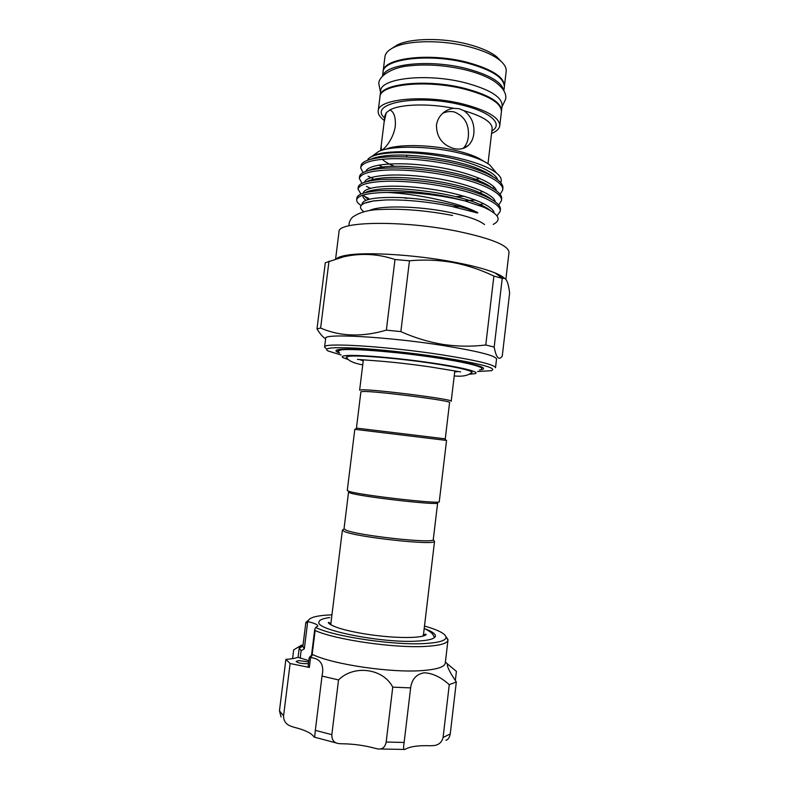 <?xml version="1.0" encoding="UTF-8"?>
<svg xmlns="http://www.w3.org/2000/svg" width="789" height="789" viewBox="0 0 789 789"><rect width="100%" height="100%" fill="white"/><g stroke="black" fill="none" stroke-linecap="round" stroke-linejoin="round"><path stroke-width="1.18" d="M380.012 96.544L380.042 96.199C379.627 83.673 426.139 78.575 464.198 88.26C489.022 94.867 501.459 102.412 501.508 110.894L501.459 111.249M380.042 96.199L380.702 90.913C380.308 78.2 426.829 72.933 464.869 82.697C489.673 89.354 502.1 96.998 502.129 105.608L501.508 110.894M382.823 75.774C386.008 63.662 430.646 59.244 466.555 68.613C489.328 74.768 501.705 82.026 503.688 90.4M382.537 76.069L383.01 72.253C382.704 58.889 429.246 53.041 467.216 63.071C491.981 69.915 504.349 77.874 504.339 86.938L503.885 90.755M329.832 617.54C322.997 618.418 319.377 619.898 318.973 621.979C314.732 629.8 381.551 643.282 416.75 641.141C428.693 640.51 434.907 638.824 435.41 636.062C435.508 633.952 432.342 631.654 425.912 629.168M308.667 661.961L298.893 660.571L296.151 661.409C297.463 662.878 301.082 663.648 306.99 663.697L308.469 663.529M331.952 614.838C318.154 615.351 310.324 617.166 308.46 620.292L307.631 622.215L304.317 648.844L301.112 650.718L299.228 647.986L302.897 646.29L305.797 622.906L308.617 619.986M305.777 623.103L307.631 622.215M308.351 621.742C314.574 623.221 317.72 624.661 317.799 626.081L315.689 627.472C333.629 636.496 393.218 645.432 424.314 643.558C439.207 642.719 446.446 640.51 446.012 636.93C444.947 633.459 437.777 629.829 424.502 626.042M445.933 636.605L447.974 640.116C447.412 643.469 439.956 645.57 425.616 646.398C394.52 648.331 335.207 639.721 315.136 630.519L312.168 654.476L312.681 654.564C333.057 664.516 391.808 673.135 422.756 670.542C437.145 669.397 444.651 666.942 445.262 663.154L447.974 640.116M305.797 622.906L302.927 645.974M292.591 658.647L293.686 649.87L301.595 645.126L299.317 647.759M312.681 654.564L310.58 657.562C319.742 658.499 323.727 663.736 322.523 673.254L322.02 676.084L338.54 679.921C353.827 664.545 383.129 668.313 392.754 687.15L410.635 687.89C411.809 679.25 416.306 674.22 424.137 672.79C432.411 673.106 440.795 677.061 449.276 684.665L456.328 681.962C450.47 673.313 447.462 667.602 447.304 664.821L447.945 664.358L456.407 671.38L455.342 680.532M343.432 529.37L342.406 530.178L344.28 531.461C355.76 537.102 435.646 545.781 434.542 541.333L423.437 635.017L422.776 636.141M344.034 528.748L345.888 530.1C357.062 535.504 434.246 543.907 433.26 539.676L437.648 502.938C440.518 505.779 362.062 496.932 350.444 493.056L348.541 492.158L344.034 528.748M444.996 438.812L356.707 428.131M446.554 440.43L354.803 429.324L347.268 490.521L349.211 491.439C361.145 495.354 442.274 504.526 439.276 501.656L446.554 440.43M457.393 371.708L454.691 371.944M363.236 360.869L360.681 360.001M363.334 360.1L359.626 390.17L361.717 389.825C374.164 389.145 454.74 399.471 451.209 401.256L454.789 371.165M356.441 428.052L360.898 391.798L362.94 391.482C375.051 390.9 452.975 400.861 449.582 402.538L445.272 438.802M362.743 364.873C353.245 363.127 347.821 360.534 346.47 357.092L346.381 356.973M339.083 352.358L337.86 351.125L340.749 349.951C349.862 348.501 385.456 350.918 420.823 355.622C456.239 360.297 482.365 366.017 481.665 368.532L481.832 367.082M348.186 359.518L343.314 357.792C341.43 356.806 341.982 356.115 344.98 355.711C354.133 354.419 391.719 357.299 426.168 362.131C460.707 366.944 481.744 372.181 474.781 373.7L469.633 374.213M504.358 278.261C502.701 276.564 499.545 274.759 494.881 272.846C485.215 268.96 471.092 265.282 452.501 261.81C414.836 254.768 367.575 251.869 347.85 255.054C342.022 255.932 338.234 257.145 336.489 258.693M335.611 258.95L339.014 231.779C337.219 221.374 401.976 220.111 456.18 231.009C490.965 238.278 508.58 245.399 509.013 252.352L505.867 279.247M493.875 276.071C480.797 269.769 467.167 265.252 452.985 262.52C438.645 260.025 424.137 259.443 409.461 260.794L394.993 259.502C377.911 253.782 360.701 252.904 343.373 256.869L325.295 262.786L316.991 328.885L320.62 328.056C340.266 336.548 362.181 337.238 386.354 330.137L400.851 331.617C414.659 337.81 428.772 342.091 443.191 344.458C457.502 346.549 471.704 346.726 485.777 344.98L494.18 347.081C496.192 357.792 498.885 360.81 502.258 356.125L509.625 292.985C508.294 281.9 505.996 277.077 502.741 278.527L493.875 276.071L485.777 344.98M442.501 345.424C387.724 336.745 323.204 333.234 325.679 338.333L324.595 347.022C322.06 342.347 386.561 346.263 441.386 354.754C476.586 360.326 494.634 364.646 495.522 367.713L496.537 359.015C495.679 355.652 477.67 351.125 442.501 345.424M325.62 338.846C322.632 336.873 319.752 333.56 316.991 328.885M326.074 348.541L324.595 347.022M477.552 371.511L491.36 370.702C497.81 368.167 480.767 363.65 440.252 357.17C411.858 352.88 377.803 349.261 355.149 348.077C332.159 347.061 323.086 348.008 327.928 350.918L341.144 355.001M442.678 113.33C446.436 111.555 450.272 111.091 454.178 111.93C464.652 116.141 469.366 124.484 468.321 136.961C467.699 141.912 465.924 145.738 463.025 148.44L468.242 145.501C471.329 142.671 473.183 138.765 473.814 133.775C474.692 123.893 471.398 116.2 463.922 110.697L459.109 108.695L453.833 108.34C449.493 108.764 445.667 110.529 442.373 113.616C439.049 116.821 437.076 120.707 436.445 125.273C436.603 137.404 442.54 145.196 454.277 148.657C459.869 149.782 464.524 148.736 468.242 145.501M392.133 48.267L397.508 44.835C411.177 38.04 443.023 37.625 468.143 44.273C480.925 47.636 490.472 51.827 496.794 56.847L501.193 61.463M383.059 71.907L384.924 56.798C385.397 53.149 388.405 50.003 393.958 47.34C408.406 40.16 442.392 39.736 469.169 46.798C482.799 50.378 492.957 54.826 499.654 60.132C504.408 64.037 506.577 67.815 506.163 71.464L504.368 86.583M383.099 71.552C382.793 58.159 429.344 52.291 467.305 62.331C492.07 69.185 504.437 77.154 504.418 86.238M384.312 120.48C379.943 117.255 377.901 114.099 378.207 111.012C377.724 99.02 424.216 94.374 462.324 103.842C487.188 110.302 499.664 117.591 499.762 125.717C499.309 128.794 496.587 131.378 491.567 133.459M378.207 111.012L379.953 96.899C379.539 84.403 426.05 79.324 464.11 88.999C488.933 95.597 501.37 103.132 501.429 111.594L499.762 125.717M395.309 126.092C395.733 117.758 394.214 112.541 390.752 110.44L389.677 110.075L386.275 112.719L384.095 122.275L381.195 145.728L381.353 149.624C382.438 151.873 393.593 139.466 395.309 126.092M384.667 168.254L378.878 165.088M373.739 155.048L378.434 151.577C390.466 145.561 427.204 145.728 456.348 152.336C472.364 155.975 483.539 160.216 489.861 165.059L493.598 169.546M500.699 182.663C502.189 179.744 500.778 176.529 496.498 173.028C489.229 167.386 476.507 162.406 458.31 158.096C425.853 150.393 385.219 149.683 372.674 155.827L368.315 158.816L367.487 160.335M373.108 168.816L374.006 169.388M375.939 179.369L375.12 179.014M363.019 172.623L360.652 167.741L361.293 164.615C363.058 161.489 368.759 159.23 378.385 157.849L382.99 156.123C377.773 156.843 373.749 157.899 370.909 159.279M369.4 210.624C378.888 205.239 417.854 205.83 449.04 212.241C467.127 215.989 478.962 220.092 484.545 224.559M363.344 211.314C357.486 206.55 360.79 203.108 373.276 200.998L385.703 199.962C405.871 199.538 427.825 201.668 451.555 206.363L474.771 212.28C476.339 212.852 479.495 213.424 476.783 212.152C470.431 208.947 462.453 205.998 452.866 203.306C430.488 197.23 408.702 193.611 387.527 192.437C408.682 191.895 431.129 193.966 454.878 198.631L464.869 200.879L454.908 198.374C426.376 191.609 387.606 188.719 370.909 191.619C361.993 192.95 357.328 195.061 356.894 197.94L356.667 199.765C357.979 195.208 368.266 192.763 387.527 192.437M361.096 205.505C357.989 203.503 356.51 201.589 356.667 199.765M368.641 198.404L364.735 196.491M360.997 194.055L357.999 189.074C359.459 184.281 369.854 181.648 389.184 181.174C410.576 181.194 432.855 183.798 456.032 188.965C483.223 195.061 501.991 205.16 500.157 211.482L497.001 215.87M500.167 211.472L500.374 209.647C500.985 205.535 495.551 200.899 484.071 195.731C476.231 192.417 466.96 189.508 456.269 187.032C428.397 180.296 390.299 177.456 373.335 180.375C363.749 181.805 358.719 184.093 358.226 187.249L357.999 189.074M406.729 198.355L403.238 197.714M370.672 188.453L366.392 186.342M361.983 183.334L359.32 178.403C360.82 173.373 371.234 170.552 390.565 169.931C411.966 169.813 434.236 172.377 457.393 177.633C484.554 183.807 503.274 194.212 501.419 200.791L498.678 205.032M501.419 200.791L501.636 198.956C502.277 194.528 496.478 189.577 484.249 184.093C476.625 180.888 467.749 178.087 457.62 175.691C430.429 169.014 393.05 166.203 375.83 169.112C365.534 170.641 360.109 173.136 359.547 176.578L359.32 178.403M375.298 179.616L374.233 179.182M372.743 178.541L368.078 176.223M360.652 167.741C362.181 162.475 372.605 159.457 391.946 158.697C413.357 158.441 435.617 160.986 458.744 166.311C485.886 172.574 504.556 183.275 502.672 190.11L500.108 194.37M502.672 190.11L502.889 188.285C503.56 183.512 497.395 178.225 484.377 172.436C477 169.349 468.528 166.657 458.981 164.368C432.461 157.741 395.841 154.96 378.385 157.849M468.942 210.574L471.99 210.357M486.162 208.326L487.01 208.128M464.543 200.791L475.53 200.002M488.49 197.792L489.072 197.644M483.174 170.907L482.523 171.164M339.605 353.028C335.581 351.578 334.901 350.494 337.564 349.793C344.685 347.387 395.21 351.184 436.564 357.516C461.516 361.372 476.753 364.636 482.266 367.299C484.683 368.621 483.765 369.508 479.515 369.962M347.012 358.127L346.213 357.249L348.866 356.283C357.092 355.178 388.237 357.427 418.998 361.49C449.799 365.554 472.67 370.416 472.098 372.487L471.102 373.138M331.212 625.066L330.847 623.813L342.396 530.05M406.503 155.186L407.075 156.962M464.869 200.879L483.539 207.142C498.855 214.105 502.08 219.855 493.204 224.392M494.18 347.081L502.169 278.862M400.851 331.617L409.461 260.794M394.993 259.502L386.354 330.137M320.62 328.056L329.003 261.149M298.084 657.178C295.599 658.282 291.536 659.002 285.894 659.348L279.454 710.83L283.576 715.83C283.537 720.495 285.608 723.819 289.81 725.791L293.902 727.221C304.317 729.786 310.896 732.853 313.647 736.423L314.111 737.054L314.742 736.344L315.324 730.377L331.834 734.648C331.715 740.309 334.289 743.317 339.556 743.662L341.706 743.761C353.334 743.899 364.518 745.427 375.248 748.347L377.181 748.8C382.024 749.866 385.022 747.607 386.176 742.045L404.136 742.459C403.268 747.903 403.524 750.221 404.895 749.412L405.753 748.988C410.596 746.433 418.663 745.349 429.966 745.733L433.684 745.585C438.733 745.033 441.87 742.321 443.083 737.449L450.243 733.938C449.572 737.547 448.142 739.658 445.933 740.279M281.111 717.014L279.454 710.83M322.02 676.084L315.324 730.377M310.58 657.562L309.357 667.445L290.115 663.51L283.576 715.83M315.689 627.472L314.703 629.592L315.136 630.519M392.754 687.15L386.176 742.045M410.635 687.89L404.136 742.459M338.54 679.921L331.834 734.648M285.894 659.348L290.115 663.51M456.328 681.962L450.243 733.938M449.276 684.665L443.083 737.449M308.824 660.63L298.064 657.306L299.228 647.986M309.357 667.445L308.075 666.675L309.189 657.71L310.185 657.533M312.168 654.476L309.308 657.553M304.317 648.844L302.897 646.29M487.987 163.718L492.139 128.607C492.228 122.196 482.819 116.23 463.922 110.697M384.618 117.985C367.704 103.517 416.454 93.723 460.875 104.809C490.393 111.604 503.806 124.149 491.863 130.964M472.67 179.833L479.988 178.472M385.703 149.269C396.995 144.14 428.822 144.397 454.099 150.137C467.788 153.244 477.542 156.893 483.351 161.094M484.436 171.509L483.677 171.953M394.52 166.301C388.839 164.043 384.766 161.706 382.3 159.27M380.604 157.021L380.377 156.518M453.833 108.34C428.733 103.172 399.678 104.128 389.677 110.075M386.275 112.719L384.914 115.638L384.095 122.275M376.106 157.415L376.067 158.204M385.703 199.962L373.522 200.899L365.534 202.773M490.206 210.407L479.495 204.312C455.371 193.118 398.149 185.829 375.811 189.715C370.998 190.405 367.477 191.392 365.268 192.674M362.97 195.13C362.546 196.747 363.532 198.443 365.948 200.219M491.152 199.203C488.559 197.082 484.781 194.932 479.811 192.763C455.726 181.677 400.684 174.665 378.148 178.531C373.207 179.231 369.528 180.237 367.112 181.559M369.134 191.066L370.248 191.717M453.123 206.688L459.622 206.59M479.87 204.568L483.854 203.67M491.863 187.821L480.077 181.204C456.081 170.256 403.209 163.51 380.535 167.327C375.465 168.047 371.619 169.073 368.986 170.424M369.913 180.316L370.652 180.799M455.539 196.609L464.484 196.313M481.803 194.163L482.533 193.995M492.543 176.411L480.294 169.625C456.446 158.865 405.753 152.385 382.99 156.123C376.866 157.07 372.803 158.135 370.791 159.319M476.783 212.152C458.636 204.893 428.595 199.213 401.956 197.635C375.505 196.727 362.151 199.065 361.904 204.667M494.131 213.01C493.47 204.923 462.768 193.315 428.003 188.749C391.679 183.729 363.749 186.549 363.167 193.266M495.324 201.905C493.944 193.502 463.547 181.904 429.334 177.417C393.583 172.515 365.889 175.444 364.528 182.308M372.369 190.287L373.236 190.711L372.349 190.297M496.508 190.859C494.565 182.151 464.494 170.542 430.784 166.124C395.526 161.291 367.999 164.339 365.909 171.351M372.812 179.498L373.986 180.119L372.783 179.507M480.846 192.052L483.085 191.559M492.563 188.226L493.727 187.555M497.681 179.813C495.354 171.213 467.67 159.999 436.13 155.413C402.666 150.344 374.499 152.435 368.315 158.816M301.112 650.718L300.175 658.233M380.545 92.155L378.819 83.782C378.404 75.783 393.159 67.055 409.195 65.832C427.293 63.919 446.268 65.309 466.102 70.014C477.384 72.854 486.606 76.494 493.756 80.912C502.751 87.204 506.725 93.28 505.66 99.138L501.982 106.85M308.46 620.292L305.984 622.245M446.012 636.93L447.955 639.425M303.075 644.771L301.082 645.885M445.4 661.991L447.945 664.358M424.226 628.36C432.165 632.699 432.352 633.192 434.492 637.561M423.358 635.323C425.133 634.129 426.07 633.853 426.178 634.504C425.024 636.023 420.29 636.989 411.986 637.404C398.12 637.847 382.142 636.654 364.074 633.804C354.419 632.176 346.233 630.342 339.497 628.291C332.978 626.15 329.25 624.277 328.303 622.659C328.559 622.057 329.407 622.541 330.838 624.129M344.043 528.877L342.406 530.178M444.917 438.704L446.189 440.341M357.516 359.409L379.568 361.086C395.131 362.358 411.493 364.222 428.644 366.688M337.86 351.125L338.047 349.685M347.85 255.054L343.373 256.869M452.6 215.466C426.04 210.407 401.631 208.434 379.351 209.549C368.216 209.854 359.212 212.458 352.338 217.34C349.961 219.944 348.846 222.754 348.994 225.782M397.508 44.835L393.958 47.34M380.574 150.719L381.195 145.728M378.434 151.577L372.674 155.827M381.353 149.624L382.142 149.792M489.861 165.059L496.498 173.028M496.794 56.847L499.654 60.132M370.909 191.619L375.811 189.715C370.692 190.445 367.151 191.441 365.199 192.694M484.071 195.731L479.811 192.763C485.127 195.11 488.943 197.28 491.261 199.272M373.335 180.375L378.148 178.531C372.063 179.537 368.355 180.553 367.013 181.578M484.249 184.093L480.077 181.204C485.403 183.512 489.367 185.74 491.981 187.881M375.83 169.112L380.535 167.327C374.489 168.294 370.603 169.339 368.877 170.454M484.377 172.436L480.294 169.625C485.689 171.933 489.811 174.221 492.661 176.48M364.469 203.187L373.276 200.998M490.324 210.485C488.204 208.631 484.594 206.57 479.495 204.312L483.539 207.142M363.768 194.893C363.482 195.633 365.09 197.122 368.611 199.37M373.591 190.573L373.029 190.159M374.607 179.882L373.769 179.281M494.881 272.846L502.741 278.527M460.608 371.885L429.255 366.777M454.217 375.939C462.63 376.787 468.518 375.564 471.881 372.26M356.806 428.042L355.178 429.324M433.26 539.676L434.542 541.333M301.595 645.126L301.536 645.629M336.666 743.06L314.525 737.192M379.874 748.978L404.067 749.442M314.703 629.592L311.586 654.811"/></g></svg>
